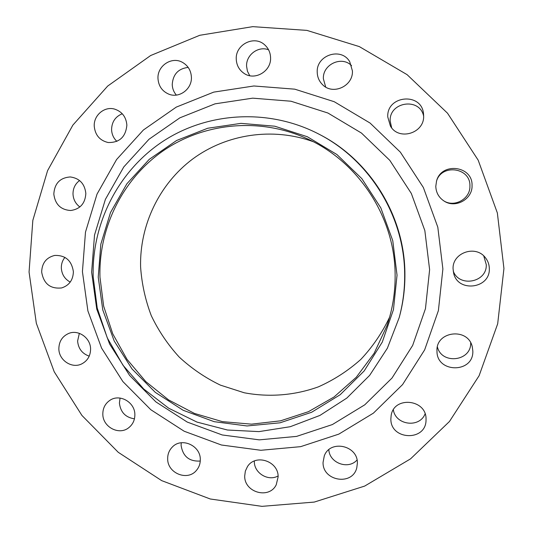 <?xml version="1.0" encoding="UTF-8"?>
<svg xmlns="http://www.w3.org/2000/svg" width="533" height="533" viewBox="0 0 533 533"><rect width="100%" height="100%" fill="white"/><g stroke="black" fill="none" stroke-linecap="round" stroke-linejoin="round"><path stroke-width="0.8" d="M391.662 127.807L390.163 121.051C389.037 101.77 419.831 97.099 423.635 116.121M387.757 116.927L390.403 126.041C398.751 141.125 424.594 133.283 423.635 115.794L423.522 113.915C421.909 92.062 386.558 95.194 387.757 116.927M325.69 87.046L323.371 78.764C322.498 64.486 341.686 55.465 351.56 65.639M317.228 72.295C317.375 77.058 319.08 81.116 322.358 84.467C332.512 95.58 353.299 86.319 352.426 70.922L349.748 61.768C341.32 46.784 316.109 55.066 317.228 72.295M249.73 75.699L247.432 71.229L246.579 66.225C245.973 54.946 258.305 45.671 268.572 49.802M236.252 59.143C236.552 65.286 239.177 70.05 244.127 73.427C254.874 80.976 271.35 71.262 270.577 57.711C270.391 52.6 268.465 48.35 264.794 44.959C254.414 34.885 235.293 44.479 236.252 59.143M176.356 95.087C173.758 92.082 172.386 88.545 172.232 84.494C173.005 74.26 178.322 68.57 188.196 67.418M157.981 78.504C158.521 86.026 162.132 91.243 168.808 94.154C179.295 98.565 192.067 89.051 191.407 77.198C191.014 70.509 188.009 65.552 182.386 62.321C171.706 56.165 157.182 65.872 157.981 78.504M116.9 141.365C113.562 138.227 111.79 134.316 111.577 129.639C111.79 121.904 115.355 116.614 122.27 113.762M94.241 126.168C95.127 135.082 99.751 140.525 108.106 142.511C119.452 142.771 125.701 136.981 126.867 125.142C126.161 116.954 122.07 111.604 114.588 109.098C104.501 106.067 93.588 115.281 94.241 126.168M79.87 206.957C75.606 203.793 73.314 199.502 73.001 194.072C72.988 188.382 75.173 183.872 79.557 180.534M53.813 194.079C55.166 204.412 60.809 209.889 70.742 210.508C80.19 209.129 85.227 203.433 85.84 193.426C84.714 183.745 79.537 178.255 70.323 176.956C60.082 177.669 54.573 183.379 53.813 194.079M70.236 282.09C64.753 279.092 61.781 274.408 61.322 268.032C61.248 263.982 62.448 260.43 64.933 257.379M41.661 271.957C43.633 283.763 50.295 289.093 61.648 287.933C69.197 285.455 73.108 280.052 73.381 271.717C71.682 260.524 65.446 255.1 54.666 255.44C46.351 257.512 42.02 263.016 41.661 271.957M89.211 356.151C82.169 353.672 78.298 348.635 77.611 341.04L79.337 333.338M58.857 348.815C58.83 360.341 72.095 369.023 81.882 363.826C87.605 360.728 90.503 355.784 90.583 348.982C90.603 337.949 78.418 329.307 68.724 333.431C62.268 336.323 58.983 341.446 58.857 348.815M134.443 418.818C125.508 417.452 120.498 412.196 119.405 403.048L120.065 398.064M102.822 414.121C102.669 427.06 119.219 435.721 128.826 427.646C132.864 424.368 134.876 420.031 134.862 414.634C135.002 402.222 119.678 393.467 109.918 400.323C105.188 403.574 102.822 408.178 102.822 414.121M200.268 461.038C189.248 461.671 182.859 456.441 181.093 445.355L181.24 442.756M167.668 458.766C167.355 473.344 187.796 481.532 196.55 470.239C199.095 467.188 200.341 463.617 200.301 459.526C200.601 445.548 181.62 437.08 172.386 446.98C169.201 450.192 167.629 454.123 167.668 458.766M278.086 475.962C268.226 481.665 254.108 473.064 254.328 461.558L254.328 461.018M244.7 475.996C244.214 492.499 269.185 499.554 276.227 484.79L278.126 476.862C278.599 461.092 255.42 453.456 247.439 466.648L245.353 471.085L244.7 475.996M357.03 460.019C348.289 469.993 329.461 463.07 328.814 449.719M323.058 462.384C322.418 481.179 352.593 486.123 356.784 467.781L357.376 463.184C358.003 445.368 330.147 439.325 324.291 455.888L323.058 462.384M425.087 413.855C419.591 428.345 395.539 425.221 393.354 409.844M390.869 418.771C390.176 440.345 426.213 441.724 426.034 419.964L426.04 419.338C426.773 399.19 393.874 395.726 391.155 415.527L390.869 418.771M470.686 342.812C471.439 361.334 441.69 364.912 437.4 346.956M436.973 350.854L436.98 351.2C436.66 373.34 473.757 373.347 472.831 351.047L472.285 346.83C468.127 327.215 435.847 331.033 436.973 350.854M436.454 181.387C441.304 163.471 470.699 167.415 469.919 186.004C470.492 198.782 454.449 207.817 443.762 200.848M435.794 186.29C436.034 192.606 438.792 197.53 444.069 201.048C455.329 208.743 472.664 199.222 472.051 185.551C472.871 165.683 441.337 161.799 436.554 181.033L435.794 186.29M483.751 255.933L486.269 264.608C487.182 282.457 459.146 287.793 453.223 271.044M453.077 268.899L453.656 273.236C457.827 292.83 490.293 288.786 489.321 268.632C489.261 264.501 487.922 260.817 485.303 257.579C475.516 244.56 452.171 252.869 453.077 268.899M98.232 277.14L100.83 244.161L110.498 212.534L126.867 183.785L149.24 159.354L176.603 140.492L207.683 128.253L240.969 123.363L274.768 126.201L307.328 136.734L336.889 154.517L361.847 178.655L380.822 207.897L392.761 240.669L397.038 275.201L393.454 309.626L382.274 342.106L364.172 370.948L340.187 394.713L311.638 412.256L280.052 422.809L247.032 425.96L214.219 421.683L183.172 410.29L155.343 392.408L132.004 368.943L114.209 341.013L102.776 309.933L98.232 277.14M93.182 276.767C91.656 223.327 118.459 170.427 163.551 140.952C208.683 111.657 269.665 108.366 319.2 134.283C370.135 160.506 404.607 216.924 404.674 274.722C404.787 289.346 402.955 303.657 399.177 317.661L387.384 348.196L369.642 375.385L346.81 398.091L319.94 415.42L290.238 426.713L258.978 431.617L227.464 430.018L196.97 422.083L168.695 408.205L143.717 388.997L122.99 365.252L107.293 337.902L97.226 308.027L93.182 276.767M319.2 134.283L320.193 134.802C370.688 160.806 404.853 216.724 404.913 274.009C405.027 288.506 403.215 302.697 399.47 316.582L399.177 317.661M29.062 272.05L32.826 220.395L47.584 170.64L72.868 125.108L107.699 86.053L150.646 55.532L199.782 35.285L252.762 26.65L306.901 30.388L359.322 46.598L407.105 74.66L447.513 113.203L478.181 160.167L497.349 212.934L503.938 268.525L497.682 323.798L479.114 375.705L449.466 421.483L410.563 458.853L364.659 486.089L314.25 502.079L261.943 506.35L210.282 498.995L161.666 480.626L118.253 452.304L81.929 415.447L54.219 371.781L36.331 323.264L29.062 272.05M389.603 317.195C382.154 332.832 372.567 346.903 360.828 359.409C348.062 370.788 333.925 379.929 318.428 386.831C294.549 395.453 269.005 397.445 244.234 392.774L220.382 385.119C205.252 377.81 191.514 368.45 179.181 357.043C167.848 344.631 158.548 330.846 151.292 315.689C145.322 299.972 141.758 283.736 140.599 266.966C139.566 225.326 159.167 184.038 192.739 158.967C226.398 134.069 272.53 127.014 313.031 141.618M395.133 275.215C395.259 292.684 392.508 309.593 386.865 325.936L374.133 353.279L356.257 377.277L334.038 396.992L308.44 411.683L280.545 420.83L251.483 424.161L222.408 421.636L194.425 413.421L168.581 399.903L145.835 381.635L127.001 359.329L112.756 333.831L103.635 306.095L99.964 277.133C98.605 228.131 122.27 179.581 162.585 151.232C202.973 123.076 258.045 117.26 304.763 137.674C357.816 160.36 395.12 216.858 395.133 275.215M91.623 272.17L96.746 309.073L109.618 344.045L129.632 375.472L155.896 401.902L187.236 422.069L222.228 434.961L259.271 439.858L296.595 436.394L332.365 424.568L364.752 404.827L392.028 378.024L412.662 345.424L425.461 308.68L429.618 269.691L424.841 230.569L411.323 193.446L389.803 160.346L361.474 133.063L327.922 113.023L290.998 101.223L252.695 98.159L215.032 103.842L179.901 117.82L149.02 139.24L123.816 166.896L105.394 199.362L94.528 235.02L91.623 272.17M442.883 268.978L438.392 310.606L424.668 349.828L402.575 384.586L373.42 413.135L338.828 434.122L300.659 446.654L260.87 450.285L221.415 445.002L184.165 431.23L150.819 409.724L122.89 381.581L101.596 348.136L87.898 310.926L82.428 271.65L85.487 232.108L97.019 194.125L116.587 159.52L143.397 129.999L176.283 107.106L213.72 92.122L253.895 85.98L294.782 89.171L334.224 101.71L370.089 123.056L400.37 152.172L423.375 187.523L437.806 227.185L442.883 268.978"/></g></svg>
